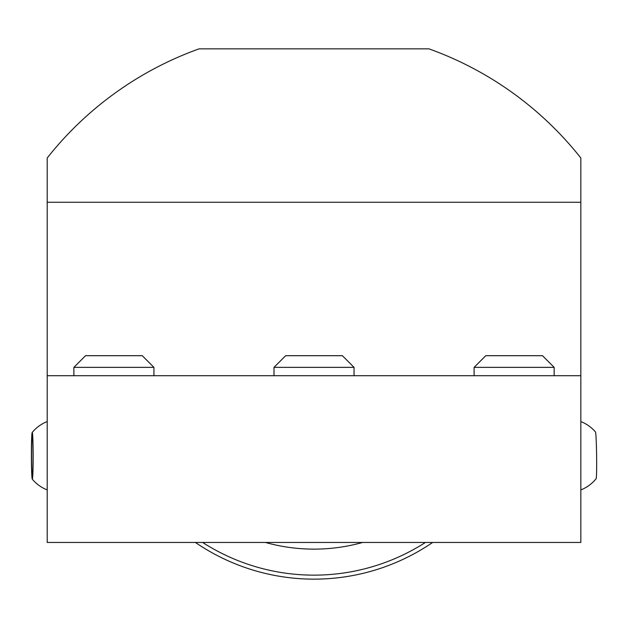 <?xml version="1.0" encoding="UTF-8"?>
<svg xmlns="http://www.w3.org/2000/svg" width="628" height="628" viewBox="0 0 628 628"><rect width="100%" height="100%" fill="white"/><g stroke="black" fill="none" stroke-linecap="round" stroke-linejoin="round"><path stroke-width="0.94" d="M73.884 367.364L85.557 355.691L142.258 355.691L153.931 367.364L73.884 367.364L73.884 375.701M273.996 367.364L285.669 355.691L342.37 355.691L354.043 367.364L273.996 367.364L273.996 375.701M474.109 367.364L485.789 355.691L542.482 355.691L554.155 367.364L474.109 367.364L474.109 375.701M580.837 489.919A36.691 36.691 0 0 0 596.121 478.693L596.121 478.693A23.346 0.824 -90.8 0 0 596.121 478.693A23.346 0.824 -90.8 0 0 596.6 455.355A23.346 0.824 -90.8 0 0 595.509 432.048A36.691 36.691 0 0 0 580.837 421.569M31.573 447.324A20.01 0.754 89.9 0 1 32.271 435.785A20.01 0.754 89.9 0 1 32.954 464.241A20.01 0.754 89.9 0 1 32.318 475.781A20.01 0.754 89.9 0 1 31.573 447.324M31.926 476.942A23.346 0.879 89.9 0 1 31.4 451.249A23.346 0.879 89.9 0 1 32.193 432.464A23.346 0.879 89.9 0 1 32.609 434.623A23.346 0.879 89.9 0 1 33.127 461.352A23.346 0.879 89.9 0 1 32.256 479.109A23.346 0.879 89.9 0 1 31.926 476.942M580.837 375.701L580.837 542.459L47.202 542.459L47.202 375.701L580.837 375.701L580.837 157.989A340.195 340.195 0 0 0 428.979 48.851L199.068 48.851A340.195 340.195 0 0 0 47.202 157.989L47.202 202.271L580.837 202.271M199.068 48.851L201.007 48.851M427.032 48.851L428.979 48.851M432.645 542.459A210.121 210.121 0 0 1 195.402 542.459M47.202 375.701L47.202 202.271M425.399 542.459A206.117 206.117 0 0 1 202.64 542.459M362.584 542.459A180.103 180.103 0 0 1 265.463 542.459M153.931 367.364L153.931 375.701M354.043 367.364L354.043 375.701M554.155 367.364L554.155 375.701M47.202 421.569A36.691 36.691 0 0 0 32.193 432.464M32.256 479.109A36.691 36.691 0 0 0 47.202 489.919"/></g></svg>
